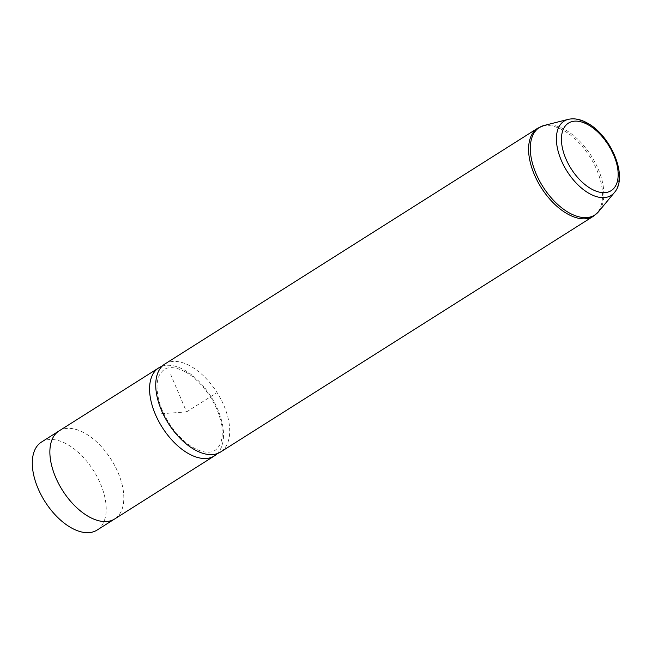 <?xml version="1.0" encoding="UTF-8"?>
<svg xmlns="http://www.w3.org/2000/svg" width="652" height="652" viewBox="0 0 652 652"><rect width="100%" height="100%" fill="white"/><g stroke="black" fill="none" stroke-linecap="round" stroke-linejoin="round"><path stroke-width="0.49" stroke-dasharray="3.26 2.44" d="M41.435 442.089A52.054 28.802 -122.3 0 1 66.895 444.142A52.054 28.802 -122.3 0 1 102.413 488.755A52.054 28.802 -122.3 0 1 97.075 530.076M89.21 516.897A52.054 28.802 -122.3 0 1 53.692 472.284A52.054 28.802 -122.3 0 1 59.03 430.964A52.054 28.802 -122.3 0 1 84.491 433.009A52.054 28.802 -122.3 0 1 120.009 477.631A52.054 28.802 -122.3 0 1 114.67 518.951A52.054 28.802 -122.3 0 1 89.21 516.897M59.022 430.948A52.07 28.818 -122.3 0 1 84.491 432.993A52.07 28.818 -122.3 0 1 120.025 477.631A52.07 28.818 -122.3 0 1 114.687 518.968L113.986 519.383M162.03 366.294A52.07 28.818 -122.3 0 1 184.198 369.937A52.07 28.818 -122.3 0 1 218.632 411.616A52.07 28.818 -122.3 0 1 217.246 453.613M164.883 363.995A52.07 28.818 -122.3 0 1 190.351 366.049A52.07 28.818 -122.3 0 1 225.894 410.678A52.07 28.818 -122.3 0 1 220.555 452.015M161.557 413.71L186.562 411.901L170.742 374.639M186.562 411.901L215.885 393.352M568.161 119.381A43.969 24.336 -122.3 0 1 585.626 122.837A43.969 24.336 -122.3 0 1 614.29 157.002A43.969 24.336 -122.3 0 1 614.412 192.519M537.729 128.208A52.07 28.818 -122.3 0 1 563.198 130.261A52.07 28.818 -122.3 0 1 598.74 174.891A52.07 28.818 -122.3 0 1 593.393 216.228M544.151 125.461A51.793 28.664 -122.3 0 1 564.73 129.528A51.793 28.664 -122.3 0 1 598.487 169.764A51.793 28.664 -122.3 0 1 598.634 211.607M59.03 430.964L58.338 431.396M185.168 371.827C178.819 368.453 173.408 367.141 168.941 367.883C165.412 367.94 162.185 370.442 159.267 375.397C156.602 381.012 156.333 388.739 158.46 398.559C162.641 417.842 178.664 439.945 194.117 448.079C200.457 451.453 205.869 452.765 210.335 452.023C213.872 451.966 217.092 449.464 220.017 444.509C222.674 438.886 222.943 431.168 220.816 421.347C216.635 402.064 200.62 379.953 185.168 371.827"/><path stroke-width="0.98" d="M113.986 519.383L97.075 530.076A52.054 28.802 -122.3 0 1 71.614 528.022A52.054 28.802 -122.3 0 1 36.096 483.409A52.054 28.802 -122.3 0 1 41.435 442.089L58.338 431.396M217.246 453.613A52.07 28.818 -122.3 0 1 214.394 455.911L114.687 518.968A52.07 28.818 -122.3 0 1 89.218 516.914A52.07 28.818 -122.3 0 1 53.676 472.284A52.07 28.818 -122.3 0 1 59.022 430.948L158.729 367.891A52.07 28.818 -122.3 0 1 162.03 366.294M214.394 455.911A52.07 28.818 -122.3 0 1 188.925 453.857A52.07 28.818 -122.3 0 1 153.383 409.228A52.07 28.818 -122.3 0 1 158.729 367.891M195.078 449.962A52.07 28.818 -122.3 0 1 159.544 405.332A52.07 28.818 -122.3 0 1 164.883 363.995L537.729 128.208A52.07 28.818 -122.3 0 0 532.391 169.544A52.07 28.818 -122.3 0 0 567.925 214.174A52.07 28.818 -122.3 0 0 593.393 216.228L220.555 452.015A52.07 28.818 -122.3 0 1 195.078 449.962M591.608 189.08A39.943 22.103 -122.3 0 1 561.486 141.288A39.943 22.103 -122.3 0 1 587.982 124.703A39.943 22.103 -122.3 0 1 618.112 172.495A39.943 22.103 -122.3 0 1 591.608 189.08M568.161 119.381C574.127 118.045 580.427 119.218 587.061 122.91C610.696 135.168 628.683 176.602 614.412 192.519A43.969 24.336 -122.3 0 1 589.62 193.701A43.969 24.336 -122.3 0 1 558.487 152.511A43.969 24.336 -122.3 0 1 568.161 119.381L544.151 125.461L537.729 128.208M614.412 192.519L598.634 211.607A51.793 28.664 -122.3 0 1 569.432 212.992A51.793 28.664 -122.3 0 1 532.765 164.475A51.793 28.664 -122.3 0 1 544.151 125.461M598.634 211.607L593.393 216.228"/></g></svg>
